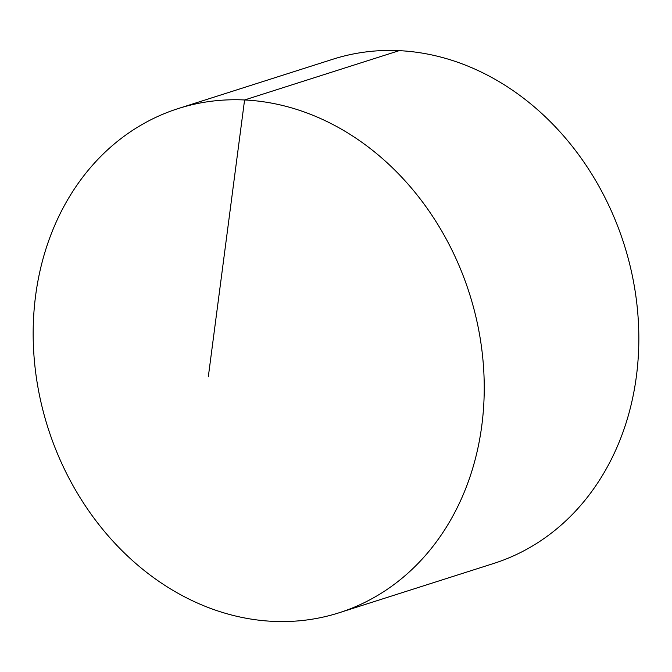 <?xml version="1.0" encoding="UTF-8"?>
<svg xmlns="http://www.w3.org/2000/svg" width="672" height="672" viewBox="0 0 672 672"><rect width="100%" height="100%" fill="white"/><g stroke="black" fill="none" stroke-linecap="round" stroke-linejoin="round"><path stroke-width="1.01" d="M483.798 371.456A264.625 221.18 -107.7 0 0 178.282 108.545A264.625 221.18 -107.7 0 0 33.6 349.86A264.625 221.18 -107.7 0 0 339.116 612.772A264.625 221.18 -107.7 0 0 483.798 371.456M339.116 612.772L493.718 563.455A264.625 221.18 -107.7 0 0 638.4 322.14A264.625 221.18 -107.7 0 0 332.884 59.228L178.282 108.545M208.32 376.732L244.583 99.96L399.185 50.652"/></g></svg>

